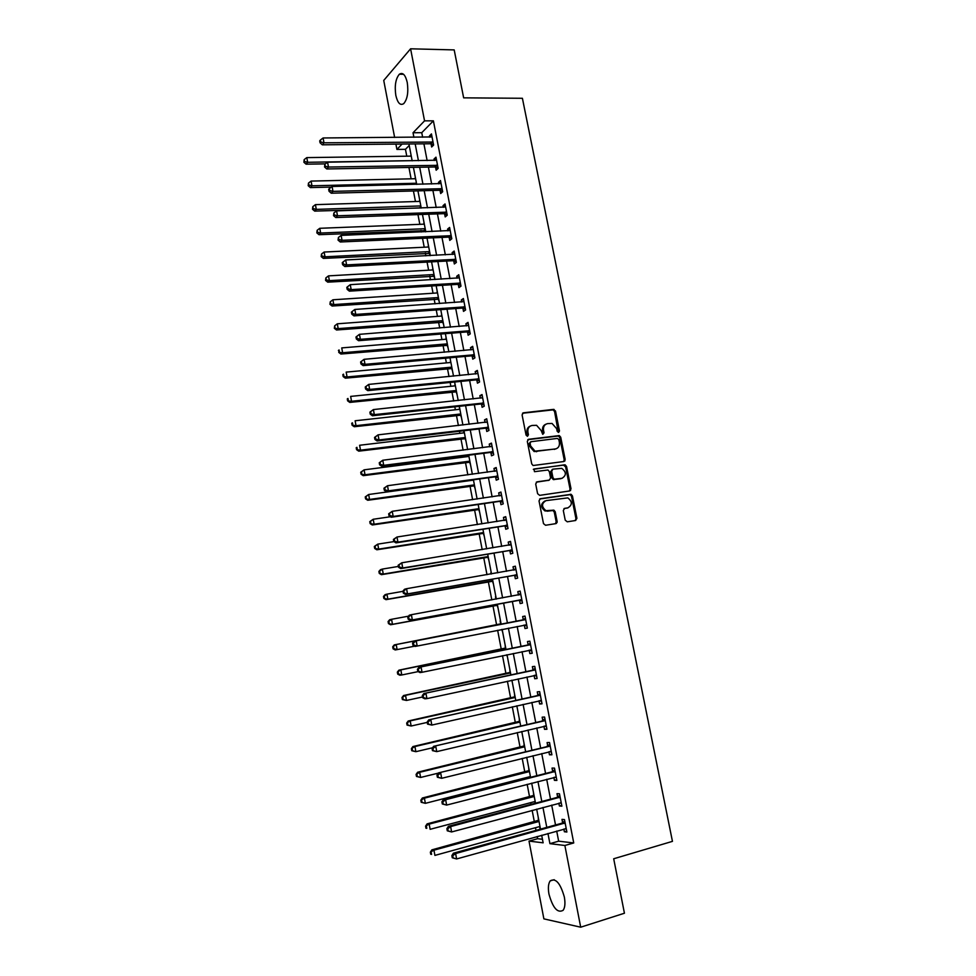<?xml version="1.0" encoding="UTF-8"?>
<svg xmlns="http://www.w3.org/2000/svg" width="976" height="976" viewBox="0 0 976 976"><rect width="100%" height="100%" fill="white"/><g stroke="black" fill="none" stroke-linecap="round" stroke-linejoin="round"><path stroke-width="1.46" d="M558.589 432.429L559.48 430.977L555.515 411.067L553.49 409.383L523.404 412.811L522.087 414.898L526.064 435.076L527.504 436.26L528.431 434.784L527.918 432.173C527.516 428.452 528.919 426.207 532.115 425.451L536.593 425.316L541.192 430.562L542.705 434.296L544.047 432.868L543.534 430.27C543.132 426.573 544.51 424.353 547.67 423.596L552.05 423.45L556.662 428.671L557.174 431.258L558.589 432.429M558.333 432.429L554.563 411.506L553.099 409.859L522.526 413.251M527.284 436.26L526.991 432.588L527.918 432.173M542.9 434.332L542.595 430.684L543.534 430.27M548.963 894.126C547.902 888.038 548.305 883.634 550.171 880.901C555.625 877.692 560.346 883.073 564.348 897.054C565.409 903.142 565.019 907.546 563.164 910.279C557.613 913.451 552.88 908.058 548.963 894.126M395.817 95.367C394.475 85.705 395.658 78.666 399.367 74.225C402.795 72.078 405.43 74.823 407.248 82.484C408.59 92.183 407.407 99.235 403.735 103.627C400.258 105.811 397.622 103.053 395.817 95.367M565.226 520.171L567.276 521.818L575.645 520.489L576.914 518.317L572.436 495.906L571.143 494.332L540.326 498.712L539.02 500.883L543.486 523.6L545.56 525.259L555.832 523.636L557.137 521.44L555.21 511.766L553.953 510.192L545.926 510.643C541.363 506.776 541.399 503.433 546.048 500.627L567.849 497.882C572.448 501.664 572.461 504.995 567.873 507.849L564.604 508.362L563.311 510.521L565.226 520.171M394.633 137.445L383.739 80.435L410.591 48.8L454.194 49.91L463.649 97.844L522.404 98.283L672.452 841.361L613.697 858.77L624.433 913.231L580.696 927.2L543.876 918.867L529.016 841.092L543.132 842.825L541.68 835.236M410.591 48.8L424.548 120.853L413.031 132.748L413.909 137.311M556.698 831.04L558.662 841.178L573.742 842.959L433.393 120.841L424.548 120.853M573.742 842.959L564.872 845.484L580.696 927.2M563.884 461.526L565.165 459.428L560.724 437.224L559.309 435.589L528.626 439.285L527.308 441.396L531.737 463.905L533.091 465.515L563.884 461.526M566.568 466.491L571.021 488.805L569.752 490.94L539.667 495.357L537.605 493.685L535.69 483.998L537.007 481.839L549.293 480.107L550.586 477.972L549.329 471.591L547.975 469.993L534.482 471.676L533.957 469.005L565.214 464.893L566.568 466.491L565.604 466.857L570.057 489.147L571.021 488.805M433.393 120.841L421.754 132.699L422.632 137.238M423.901 143.826L427.134 160.589M428.391 167.091L431.66 184.013M432.905 190.454L436.211 207.534M437.443 213.89L440.774 231.141M441.982 237.424L445.349 254.846M446.557 261.056L449.948 278.636M451.132 284.76L454.56 302.511M455.731 308.562L459.196 326.484M460.355 332.462L463.844 350.543M464.991 356.447L468.517 374.699M469.639 380.518L473.201 398.94M474.312 404.686L477.898 423.279M478.996 428.94L482.62 447.716M483.706 453.303L487.366 472.25M488.427 477.74L492.124 496.869M493.173 502.286L496.894 521.587M497.931 526.918L501.701 546.401M502.713 551.647L506.507 571.314M507.508 576.474L511.339 596.312M512.327 601.399L516.194 621.407M517.17 626.458L521.038 646.502M522.038 651.675L525.905 671.708M526.93 677.002L530.798 696.998M531.847 702.427L535.702 722.386M536.776 727.937L540.631 747.884M541.729 753.57L545.572 773.48M546.694 779.287L550.537 799.173M551.684 805.115L555.527 824.964M431.075 143.984L431.648 146.998L433.612 145.07L431.453 133.919L429.501 135.884L429.757 137.189M435.564 167.189L436.15 170.214L438.139 168.36L435.967 157.173L433.991 159.064L434.271 160.467M440.078 190.491L440.676 193.529L442.665 191.747L440.493 180.511L438.505 182.329L438.797 183.842M439.908 189.6L440.03 190.222M444.617 213.866L445.202 216.916L447.228 215.208L445.032 203.935L443.031 205.68L443.336 207.302M449.167 237.339L449.753 240.401L451.79 238.766L449.594 227.445L447.569 229.116L447.911 230.848M453.73 260.897L454.328 263.971L456.378 262.41L454.182 251.052L452.132 252.65L452.486 254.48M458.317 284.553L458.915 287.627L460.989 286.139L458.769 274.732L456.707 276.269L457.085 278.197M462.917 308.282L463.515 311.381L465.601 309.965L463.38 298.522L461.306 299.974L461.697 302.011M467.528 332.121L468.138 335.219L470.249 333.877L468.016 322.385L465.918 323.764L466.333 325.923M472.164 356.033L472.774 359.156L474.909 357.887L472.665 346.346L470.542 347.651L470.981 349.92M476.825 380.042L477.435 383.178L479.582 381.982L477.337 370.404L475.19 371.636L475.654 374.003M481.497 404.149L482.107 407.285L484.267 406.175L482.022 394.548L479.863 395.707L480.338 398.184M486.182 428.342L486.792 431.49L488.988 430.453L486.719 418.789L484.547 419.863L485.048 422.462M490.891 452.62L491.501 455.792L493.71 454.828L491.44 443.116L489.244 444.117L489.769 446.825M495.613 477.008L496.235 480.18L498.455 479.289L496.174 467.541L493.966 468.468L494.503 471.286M500.359 501.481L500.981 504.665L503.226 503.86L500.932 492.05L498.699 492.904L499.261 495.832M505.117 526.04L505.739 529.248L508.008 528.516L505.714 516.67L503.457 517.439L504.043 520.489M509.899 550.708L510.521 553.929L512.815 553.27L510.509 541.375L508.228 542.07L508.838 545.23M514.706 575.462L515.328 578.695L517.634 578.121L515.316 566.178L513.022 566.788L513.644 570.021M519.513 600.313L520.147 603.558L522.477 603.07L520.147 591.078L517.829 591.615L518.451 594.848M524.356 625.262L524.978 628.52L527.333 628.105L524.99 616.076L522.66 616.527L523.295 619.772M529.212 650.309L529.846 653.578L532.213 653.249L529.858 641.171L527.504 641.537L528.138 644.807M536.629 676.026L534.079 675.453L534.714 678.735L537.105 678.491L534.75 666.364L532.371 666.645L533.006 669.926M538.996 700.805L539.606 703.989L542.022 703.83L539.655 691.655L537.264 691.862L537.898 695.144M543.925 726.254L544.523 729.34L546.95 729.267L544.584 717.043L542.168 717.165L542.802 720.459M548.878 751.801L549.464 754.802L551.904 754.802L549.525 742.529L547.085 742.565L547.731 745.884M553.843 777.445L554.417 780.349L556.881 780.434L554.49 768.124L552.038 768.075L552.672 771.394M558.845 803.199L559.382 806.005L561.883 806.176L559.48 793.805L556.991 793.671L557.638 797.014M563.847 829.051L564.372 831.759L566.885 832.016L564.482 819.608L561.981 819.376L562.627 822.731M409.212 145.473L405.455 149.316L406.772 156.184M408.932 167.445L411.103 178.815M413.434 190.979L415.459 201.532M417.96 214.598L419.826 224.334M420.998 230.434L421.29 231.971M422.51 238.303L424.218 247.209M425.365 253.235L425.865 255.846M427.073 262.105L428.61 270.181M429.757 276.135L430.465 279.807M431.648 285.992L433.039 293.227M434.161 299.12L435.076 303.865M436.248 309.965L437.468 316.37M438.578 322.178L439.7 328.021M440.859 334.036L441.921 339.587M443.019 345.333L444.348 352.263M445.483 358.204L446.386 362.889M447.472 368.562L449.009 376.59M450.131 382.458L450.875 386.289M451.949 391.888L453.694 401.026M454.804 406.809L455.377 409.761M456.426 415.288L458.391 425.548M459.489 431.246L459.891 433.332M460.928 438.785L463.112 450.168M464.198 455.792L464.417 456.988M465.454 462.368L467.858 474.885M469.993 486.036L472.604 499.688M474.543 509.789L477.386 524.6M479.118 533.628L482.181 549.598M483.706 557.564L486.987 574.705M488.305 581.586L491.819 599.911M492.929 605.706L496.638 625.055M497.638 630.276L501.286 649.333M502.506 655.701L505.958 673.708M507.398 681.224L510.655 698.169M512.315 706.844L515.352 722.716M517.243 732.573L520.086 747.372M522.197 758.389L524.82 772.114M525.893 777.701L526.04 778.458M527.162 784.326L529.578 796.941M530.676 802.662L531.005 804.358M532.152 810.361L534.36 821.877M535.482 827.709L535.995 830.369M537.166 836.493L537.593 838.701L542.449 839.275M410.945 154.452L410.872 156.123M415.264 176.961L415.215 178.73M419.607 199.568L419.57 201.41M423.962 222.235L423.938 224.163M425.158 230.482L425.402 231.8M428.33 245L428.33 247.013M429.525 253.26L429.989 255.639M432.722 267.851L432.734 269.949M433.917 276.123L434.832 278.843M437.126 290.775L437.15 292.959M438.322 299.059L439.237 301.804M441.542 313.784L441.579 316.053M442.738 322.092L443.665 324.862M445.971 336.879L446.032 339.245M447.179 345.211L448.106 347.993M450.424 360.059L450.509 362.511M451.632 368.403L452.571 371.222M454.901 383.324L454.987 385.874M456.109 391.693L457.049 394.524M459.379 406.675L459.489 409.31M460.599 415.056L461.538 417.923M463.612 430.758L464.003 432.844M465.101 438.517L466.052 441.396M468.309 455.267L468.541 456.463M469.615 462.063L470.578 464.966M474.153 485.694L475.117 488.622M478.704 509.411L479.68 512.363M483.279 533.213L484.255 536.202M487.866 557.113L488.842 560.114M490.855 572.692L491.111 573.986M492.477 581.098L493.453 584.124M495.479 596.739L495.942 599.154M497.101 605.169L498.089 608.231M500.115 620.87L500.712 624.018M501.762 629.471L502.725 632.424M505.153 645.038L505.373 648.259M506.629 654.847L507.398 656.702M509.826 669.365L510.045 672.586M511.522 680.333L512.071 681.077M514.511 693.79L514.73 697.01M519.22 718.299L519.439 721.52M523.953 742.907L524.161 746.128M528.687 767.612L528.907 770.82M530.017 776.652L530.163 777.408M533.457 792.402L533.665 795.611M534.799 801.564L535.129 803.272M538.227 817.29L538.435 820.499M539.606 826.574L540.118 829.222M537.593 838.701L529.016 841.092M405.455 149.316L396.915 149.413L395.902 144.094M402.124 144.033L396.915 149.413M540.509 829.124L536.666 809.141M535.519 803.163L531.676 783.155M530.554 777.311L526.711 757.278M525.613 751.557L521.757 731.5M520.684 725.912L516.829 705.819M515.779 700.365L511.912 680.248M510.887 674.916L507.02 654.774M506.019 649.565L502.152 629.398M501.176 624.323L497.309 604.193M496.333 599.081L492.49 579.122M491.501 573.925L487.695 554.148M486.682 548.866L482.925 529.273M481.888 523.905L478.167 504.482M477.118 499.041L473.421 479.802M472.36 474.275L468.7 455.206M467.626 449.594L463.99 430.721M462.905 425.024L459.306 406.321M458.208 400.538L454.645 382.006M453.523 376.15L449.997 357.789M448.85 351.86L445.361 333.67M444.202 327.668L440.749 309.648M439.578 303.56L436.15 285.7M434.967 279.539L431.575 261.861M430.367 255.614L427.012 238.095M425.792 231.788L422.462 214.439M421.229 208.047L417.935 190.857M416.691 184.391L413.421 167.372M412.165 160.833L408.932 143.972M547.951 833.48L549.915 843.654L564.872 845.484M415.19 143.911L418.423 160.723M419.68 167.25L422.95 184.232M424.194 190.686L427.488 207.827M428.72 214.208L432.051 231.519M433.271 237.815L436.626 255.297M437.834 261.519L441.225 279.16M442.409 285.309L445.837 303.121M447.008 309.197L450.473 327.167M451.62 333.17L455.121 351.311M456.256 357.228L459.781 375.54M460.904 381.384L464.466 399.879M465.576 405.638L469.175 424.292M470.261 429.977L473.897 448.814M474.97 454.413L478.63 473.421M479.692 478.948L483.388 498.126M484.438 503.567L488.159 522.929M489.196 528.284L492.953 547.829M493.978 553.099L497.772 572.827M498.773 578.012L502.603 597.922M503.579 603.022L507.447 623.103M508.423 628.166L512.302 648.284M513.303 653.481L517.17 673.574M518.195 678.893L522.05 698.962M523.099 704.404L526.967 724.436M528.04 730.011L531.883 750.019M532.981 755.729L536.837 775.713M537.959 781.544L541.802 801.491M542.949 807.457L546.78 827.38M556.442 523.392L555.698 523.502M564.128 460.892L564.97 460.782M421.754 132.699L413.031 132.748M558.662 841.178L549.915 843.654M429.501 135.884L431.831 135.859M433.991 159.064L436.321 159.027M438.505 182.329L440.835 182.268M443.031 205.68L445.361 205.607M447.569 229.116L449.899 229.018M452.132 252.65L454.462 252.528M456.707 276.269L459.037 276.123M461.306 299.974L463.637 299.815M465.918 323.764L468.248 323.593M470.542 347.651L472.884 347.456M475.19 371.636L477.532 371.405M479.863 395.707L482.193 395.463M484.547 419.863L486.878 419.595M489.244 444.117L491.575 443.824M493.966 468.468L496.296 468.151M498.699 492.904L501.03 492.575M503.457 517.439L505.788 517.085M508.228 542.07L510.558 541.692M513.022 566.788L515.352 566.385M517.829 591.615L520.171 591.188M522.66 616.527L524.99 616.076M524.978 628.52L527.321 628.056M529.846 653.578L532.176 653.09M534.714 678.735L537.056 678.222M539.606 703.989L541.948 703.464M544.523 729.34L546.865 728.791M549.464 754.802L551.794 754.216M554.417 780.349L556.747 779.739M559.382 806.005L561.725 805.371M564.372 831.759L566.714 831.101M545.877 424.206C543.278 425.292 542.18 427.451 542.595 430.684M530.285 426.073C527.674 427.195 526.576 429.355 526.991 432.588M563.677 461.563L564.201 459.794L559.773 437.626L558.357 436.004L527.796 439.676M558.833 439.578L557.406 438.407L531.005 441.713L530.09 443.202L530.627 445.959L535.068 451.156L555.271 449.009C558.418 448.228 559.785 445.995 559.37 442.299L558.833 439.578M530.48 441.945L529.163 443.592L530.09 443.202M555.942 448.875L534.14 451.546L529.712 446.349L529.163 443.592M569.459 490.989L570.057 489.147M536.275 482.168L548.927 480.241M533.335 469.322L564.543 464.832M561.92 478.325C566.556 475.422 566.495 472.103 561.737 468.358L552.953 469.139L551.66 471.274L552.928 477.642L554.258 479.228L562.213 478.264M552.343 469.383L550.72 471.628L551.66 471.274M560.956 478.679L553.307 479.582L551.977 477.996L550.72 471.628M565.604 466.857L563.579 465.198M567.995 507.837L563.957 508.618M544.889 500.993C540.448 503.921 540.484 507.252 544.986 510.96L548.073 510.887M555.478 523.685L556.174 521.745L554.258 512.083L552.989 510.509L547.121 511.204M575.254 520.55L575.938 518.622L571.472 496.235L570.179 494.661L539.643 499.004M411.262 156.123L306.793 157.612L307.66 162.297L306.086 164.188L325.386 163.858M304.524 161.504L304.17 159.625L303.89 162.26L304.524 161.504L307.66 162.297L412.128 160.637M304.17 159.625L306.793 157.612M306.086 164.188L303.89 162.26M433.027 142.045L323.983 142.813L323.093 137.97L432.039 136.945M433.588 144.948L430.148 143.765L322.3 144.814L323.983 142.813L320.738 141.984L320.384 140.056L319.713 140.861L320.067 142.789L320.738 141.984M320.067 142.789L322.3 144.814M323.093 137.97L320.384 140.056M415.605 178.718L311.1 181.085L311.966 185.794L310.38 187.599L331.303 187.075M308.831 184.989L308.477 183.098L308.196 185.708L308.831 184.989L311.966 185.794L416.471 183.244M308.477 183.098L311.1 181.085M310.38 187.599L308.196 185.708M419.961 201.398L315.431 204.643L316.297 209.376L314.687 211.109L421.217 207.937M313.15 208.559L312.796 206.668L312.503 209.254L313.15 208.559L316.297 209.376L420.827 205.936M312.796 206.668L315.431 204.643M314.687 211.109L312.503 209.254M424.328 224.151L319.774 228.299L320.64 233.044L319.018 234.704L425.573 230.629M317.481 232.215L317.139 230.324L316.834 232.886L317.481 232.215L320.64 233.044L425.207 228.713M317.139 230.324L319.774 228.299M319.018 234.704L316.834 232.886M437.541 165.322L328.473 167.042L327.57 162.187L436.553 160.21M438.09 168.14L434.649 166.981L326.777 168.97L328.473 167.042L325.215 166.201L324.862 164.261L324.544 166.981L325.215 166.201M324.544 166.981L326.777 168.97M327.57 162.187L324.862 164.261M442.079 188.697L332.975 191.357L332.072 186.489L441.079 183.549M442.604 191.418L439.163 190.283L441.164 188.49L439.163 190.283L331.254 193.211L332.975 191.357L329.717 190.527L329.351 188.575L328.668 189.32L329.034 191.272L329.717 190.527M329.034 191.272L331.254 193.211M332.072 186.489L329.351 188.575M446.63 212.146L337.501 215.781L336.598 210.889L445.629 206.985M447.142 214.793L443.69 213.671L335.768 217.55L337.501 215.781L334.231 214.927L333.865 212.975L333.536 215.647L334.231 214.927M333.536 215.647L335.768 217.55M336.598 210.889L333.865 212.975M428.72 247.001L324.13 252.04L325.008 256.798L323.361 258.396L429.94 253.406M321.836 255.968L321.494 254.065L321.189 256.615L321.836 255.968L325.008 256.798L429.599 251.576M321.494 254.065L324.13 252.04M323.361 258.396L321.189 256.615M451.193 235.692L342.039 240.291L341.124 235.387L450.192 230.507M451.693 238.242L448.24 237.144L340.282 241.987L342.039 240.291L338.77 239.437L338.404 237.473L338.062 240.12L338.77 239.437M338.062 240.12L340.282 241.987M341.124 235.387L338.404 237.473M433.112 269.925L328.509 275.866L329.388 280.649L327.729 282.162L434.332 276.269M326.216 279.807L325.862 277.904L325.557 280.417L326.216 279.807L329.388 280.649L434.003 274.524M325.862 277.904L328.509 275.866M327.729 282.162L325.557 280.417M437.541 292.934L332.901 299.791L333.78 304.585L332.096 306.037L438.736 299.205M330.596 303.743L330.254 301.828L329.937 304.329L330.596 303.743L333.78 304.585L438.419 297.546M330.254 301.828L332.901 299.791M332.096 306.037L329.937 304.329M441.969 316.029L337.306 323.8L338.196 328.619L336.5 329.986L443.165 322.226M335.012 327.765L334.658 325.85L334.329 328.314L338.196 328.619L442.86 320.665M334.658 325.85L337.306 323.8M336.5 329.986L334.329 328.314M446.422 339.209L341.734 347.907L342.625 352.739L340.905 354.032L447.606 345.345M339.428 351.885L339.075 349.957L338.745 352.409L342.625 352.739L447.313 343.857M338.391 350.482L339.075 349.957M340.905 354.032L338.745 352.409M450.888 362.474L346.175 372.112L347.066 376.956L345.333 378.176L452.059 368.538M343.869 376.102L343.515 374.162L342.82 374.65L343.174 376.59L347.066 376.956L451.79 367.147M342.82 374.65L343.515 374.162M345.333 378.176L343.174 376.59M455.78 259.323L346.602 264.899L345.687 259.97L454.779 254.126M456.256 261.788L452.815 260.714L344.821 266.521L346.602 264.899L343.32 264.045L342.954 262.068L342.247 262.727L342.613 264.691L343.32 264.045M342.613 264.691L344.821 266.521M345.687 259.97L342.954 262.068M460.379 283.052L351.177 289.616L350.262 284.663L459.367 277.831M460.843 285.419L457.39 284.37L349.384 291.153L351.177 289.616L347.883 288.75L347.517 286.761L346.809 287.383L347.175 289.36L347.883 288.75M347.175 289.36L349.384 291.153M350.262 284.663L347.517 286.761M465.003 306.854L355.764 314.418L354.849 309.453L463.99 301.621M465.442 309.136L461.99 308.111L353.959 315.882L355.764 314.418L352.47 313.54L352.104 311.551L351.384 312.149L351.75 314.126L352.47 313.54M351.75 314.126L353.959 315.882M354.849 309.453L352.104 311.551M355.984 337.001L356.35 338.989L357.082 338.44L356.704 336.439L355.984 337.001L359.461 334.329L468.626 325.496M356.704 336.439L359.461 334.329L360.376 339.319L358.546 340.697L466.613 331.95L470.066 332.95M469.639 330.766L360.376 339.319L357.082 338.44M356.35 338.989L358.546 340.697M360.595 361.962L360.961 363.963L361.693 363.438L361.327 361.425L360.595 361.962L364.085 359.314L473.275 349.469M361.327 361.425L364.085 359.314L365.012 364.329L363.157 365.622L471.249 355.874L474.702 356.85M474.299 354.752L365.012 364.329L361.693 363.438M360.961 363.963L363.157 365.622M455.377 385.825L350.64 396.402L351.531 401.27L349.786 402.405L456.524 391.815M348.322 400.404L347.968 398.452L347.273 398.916L347.627 400.855L351.531 401.27L456.28 390.51M347.273 398.916L347.968 398.452M349.786 402.405L347.627 400.855M365.231 387.008L365.597 389.021L366.342 388.533L365.963 386.52L365.231 387.008L368.733 384.398L477.935 373.54M365.963 386.52L368.733 384.398L369.66 389.424L367.793 390.644L475.898 379.896L479.362 380.847M478.972 378.834L369.66 389.424L366.342 388.533M365.597 389.021L367.793 390.644M459.879 409.273L355.118 420.778L356.008 425.67L354.251 426.732L461.014 415.19M352.8 424.792L352.434 422.84L351.738 423.267L352.092 425.219L356.008 425.67L460.782 413.97M351.738 423.267L352.434 422.84M354.251 426.732L352.092 425.219M369.88 412.165L370.246 414.178L371.002 413.726L370.624 411.701L369.88 412.165L373.393 409.578L482.632 397.696M370.624 411.701L373.393 409.578L374.333 414.629L372.442 415.764L480.57 404.003L484.035 404.93M483.657 403.015L374.333 414.629L371.002 413.726M481.827 398.025L482.595 397.561M370.246 414.178L372.442 415.764M464.393 432.795L359.607 445.263L360.51 450.168L358.729 451.156L465.515 438.639M357.289 449.289L356.923 447.325L356.216 447.728L356.582 449.68L360.51 450.168L465.296 437.516M356.216 447.728L356.923 447.325M358.729 451.156L356.582 449.68M374.54 437.419L374.918 439.444L375.675 439.017L375.309 436.992L374.54 437.419L378.078 434.857L487.329 421.949M375.309 436.992L378.078 434.857L379.017 439.932L377.102 440.981L485.255 428.208L488.72 429.098M488.366 427.281L379.017 439.932L375.675 439.017M486.304 422.315L487.28 421.705M374.918 439.444L377.102 440.981M468.931 456.414L364.121 469.834L365.024 474.763L363.218 475.666L470.042 462.185M361.791 473.872L361.437 471.896L360.717 472.262L361.083 474.238L365.024 474.763L469.834 461.148M360.717 472.262L364.121 469.834L361.437 471.896M363.218 475.666L361.083 474.238M379.237 462.77L379.615 464.808L380.372 464.417L380.006 462.38L379.237 462.77L382.775 460.245L492.05 446.288M380.006 462.38L382.775 460.245L383.714 465.332L381.787 466.308L489.964 452.498L493.429 453.376M493.1 451.644L383.714 465.332L380.372 464.417M490.794 446.691L491.989 445.947M379.615 464.808L381.787 466.308M473.482 480.107L368.647 494.503L369.562 499.444L367.732 500.273L474.58 485.804M366.317 498.553L365.963 496.577L365.231 496.906L365.597 498.882L369.562 499.444L474.397 484.865M365.231 496.906L368.647 494.503L365.963 496.577M367.732 500.273L365.597 498.882M564.836 460.977L564.006 461.148M383.934 488.232L384.312 490.269L385.093 489.915L384.715 487.866L383.934 488.232L387.496 485.731L496.796 470.725M384.715 487.866L387.496 485.731L388.448 490.843L386.496 491.721L494.698 476.886L498.15 477.728M497.845 476.105L388.448 490.843L385.093 489.915M495.308 471.176L496.711 470.273M384.312 490.269L386.496 491.721M390.437 516.743L373.198 519.269L374.113 524.234L372.271 524.978L479.131 509.521M370.868 523.331L370.502 521.343L369.77 521.648L370.136 523.624L374.113 524.234L478.972 508.667M369.77 521.648L373.198 519.269L370.502 521.343M372.271 524.978L370.136 523.624M388.668 513.791L389.046 515.84L389.827 515.511L389.448 513.461L388.668 513.791L392.23 511.314L501.554 495.259M389.448 513.461L392.23 511.314L393.182 516.45L391.217 517.243L499.431 501.359L502.896 502.189M502.603 500.651L393.182 516.45L389.827 515.511M569.789 490.635L570.618 490.464M499.846 495.747L501.444 494.71M389.046 515.84L391.217 517.243M557.15 522.221L556.198 522.367M557.101 522.416L556.174 522.55M393.95 541.607L377.761 544.132L378.676 549.11L376.821 549.781L483.706 533.323M375.431 548.195L375.065 546.206L374.32 546.475L374.686 548.463L378.676 549.11L483.559 532.567M374.32 546.475L377.761 544.132L375.065 546.206M376.821 549.781L374.686 548.463M398.403 566.434L382.348 569.081L383.263 574.083L381.384 574.681L488.293 557.223M380.006 573.168L379.64 571.167L378.895 571.411L379.261 573.4L383.263 574.083L488.159 556.552M378.895 571.411L380.469 569.691L382.348 569.081L379.64 571.167M381.384 574.681L379.261 573.4M403.003 591.334L386.947 594.14L387.862 599.166L385.971 599.667L492.892 581.208M384.605 598.239L384.227 596.226L383.483 596.434L383.849 598.434L387.862 599.166L492.782 580.635M383.483 596.434L385.056 594.665L386.947 594.14L384.227 596.226M385.971 599.667L383.849 598.434M408.505 616.173L391.559 619.296L392.486 624.335L390.571 624.762L497.516 605.279M389.217 623.396L388.851 621.383L388.082 621.553L388.448 623.566L392.486 624.335L496.198 605.096M388.082 621.553L389.656 619.736L391.559 619.296L388.851 621.383M390.571 624.762L388.448 623.566M501.066 623.774L394.267 644.904L396.195 644.538L397.122 649.601L414.678 646.173M499.907 624.42L396.195 644.538L392.706 646.783L393.072 648.808L393.853 648.662L393.474 646.637M393.853 648.662L397.122 649.601L395.195 649.955L393.072 648.808M392.706 646.783L394.267 644.904M505.727 648.003L398.903 670.17L400.855 669.89L401.783 674.977L418.179 671.61M505.824 648.528L400.855 669.89L397.342 672.098L397.72 674.135L398.501 674.026L398.123 672M398.501 674.026L401.783 674.977L399.831 675.233L397.72 674.135M397.342 672.098L398.903 670.17M510.399 672.33L403.552 695.534L405.528 695.339L406.467 700.451L422.535 696.986M510.509 672.952L405.528 695.339L402.002 697.523L402.38 699.56L403.161 699.487L402.795 697.45M403.161 699.487L406.467 700.451L402.38 699.56M402.002 697.523L403.552 695.534M515.084 696.742L408.224 721.008L410.213 720.898L411.152 726.022L427.232 722.399M515.218 697.474L410.213 720.898L406.687 723.045L407.065 725.095L407.858 725.058L407.48 723.009M407.858 725.058L411.152 726.022L407.065 725.095M406.687 723.045L408.224 721.008M519.793 721.252L412.921 746.567L414.922 746.542L415.874 751.691L432.588 747.762M519.952 722.081L414.922 746.542L411.384 748.665L411.762 750.727L412.555 750.715L412.177 748.665M412.555 750.715L415.874 751.691L411.762 750.727M411.384 748.665L412.921 746.567M524.515 745.847L417.63 772.236L419.656 772.297L420.607 777.457L438.37 773.114M524.698 746.786L419.656 772.297L416.093 774.395L416.471 776.457L417.289 776.481L416.911 774.419M417.289 776.481L420.607 777.457L416.471 776.457M416.093 774.395L417.63 772.236M529.26 770.54L422.352 798.002L424.401 798.161L425.353 803.333L530.407 776.554M529.456 771.577L424.401 798.161L420.827 800.21L421.205 802.284L422.022 802.345L421.644 800.283M422.022 802.345L425.353 803.333L421.205 802.284M420.827 800.21L422.352 798.002M534.018 795.33L427.098 823.878L429.172 824.11L430.123 829.319L535.19 801.455M534.238 796.465L429.172 824.11L425.585 826.147L425.963 828.221L426.793 828.319L426.402 826.245M426.793 828.319L425.963 828.221M425.585 826.147L427.098 823.878M538.789 820.218L431.868 849.852L433.954 850.169L434.906 855.403L539.996 826.465M539.033 821.463L433.954 850.169L430.355 852.17L430.733 854.256L431.575 854.39L431.185 852.304M431.575 854.39L430.733 854.256M430.355 852.17L431.868 849.852M393.413 539.447L393.792 541.509L394.585 541.216L394.206 539.155L393.413 539.447L396.988 537.007L506.337 519.879M394.206 539.155L396.988 537.007L397.952 542.156L395.963 542.876L504.202 525.942L507.666 526.735M507.386 525.308L397.952 542.156L394.585 541.216M504.385 520.428L506.202 519.22M393.792 541.509L395.963 542.876M398.171 565.214L398.55 567.276L399.355 567.019L398.977 564.958L398.171 565.214L401.77 562.798L511.131 544.596M398.977 564.958L401.77 562.798L402.722 567.971L400.721 568.605L508.972 550.61L512.449 551.379M512.18 550.049L402.722 567.971L399.355 567.019M508.96 545.206L510.985 543.839M398.55 567.276L400.721 568.605M402.954 591.078L403.344 593.152L404.149 592.932L403.759 590.858L402.954 591.078L404.54 589.26L406.565 588.699L515.938 569.411M403.759 590.858L406.565 588.699L407.529 593.896L405.504 594.433L513.779 575.376L517.243 576.121M516.999 574.876L407.529 593.896L404.149 592.932M513.547 570.082L515.779 568.544M403.344 593.152L405.504 594.433M407.761 617.052L408.139 619.138L408.956 618.955L408.578 616.869L407.761 617.052L409.334 615.173L411.384 614.697L520.781 594.323M408.578 616.869L411.384 614.697L412.348 619.919L410.298 620.37L518.598 600.24L522.062 600.948M521.843 599.813L412.348 619.919L408.956 618.955M518.134 595.067L520.586 593.347M408.139 619.138L410.298 620.37M524.795 619.76L414.153 641.195L525.625 619.333M413.409 642.977L416.215 640.805L417.191 646.039L415.117 646.417L412.97 645.221L413.787 645.075L413.409 642.977L412.58 643.123L412.97 645.221M526.698 624.847L417.191 646.039L413.787 645.075M522.453 620.187L525.417 618.247M526.894 625.884L523.758 625.165M414.153 641.195L412.58 643.123M529.663 644.868L418.985 667.316L530.505 644.441M418.253 669.194L421.071 667.023L422.047 672.281L419.961 672.562L417.813 671.415L418.643 671.293L418.253 669.194L417.423 669.316L417.813 671.415M531.566 649.967L422.047 672.281L418.643 671.293M527.308 645.221L530.273 643.245M531.749 650.907L528.955 650.248M418.985 667.316L417.423 669.316M534.555 670.085L423.84 693.546L535.385 669.646M423.12 695.522L425.951 693.35L426.927 698.621L424.816 698.816L422.669 697.706L423.511 697.633L423.12 695.522L422.279 695.595L422.669 697.706M536.471 675.197L426.927 698.621L423.511 697.633M532.176 670.366L535.141 668.34M423.84 693.546L422.279 695.595M539.472 695.4L428.72 719.885L540.301 694.949M428.013 721.959L430.843 719.776L431.819 725.07L427.549 724.119L428.403 724.07L428.013 721.959L427.159 721.996L427.549 724.119M541.375 700.524L431.819 725.07L428.403 724.07M537.068 695.595L540.021 693.533M541.521 701.256L539.216 700.756M428.72 719.885L427.159 721.996M544.401 720.813L433.612 746.335L545.23 720.349M432.917 748.494L435.76 746.311L436.748 751.63L432.453 750.629L433.32 750.629L432.917 748.494L432.063 748.507L432.453 750.629M546.316 725.949L436.748 751.63L433.32 750.629M541.973 720.922L544.925 718.824M546.438 726.571L544.376 726.144M433.612 746.335L432.063 748.507M549.342 746.323L438.529 772.882L550.171 745.859M437.846 775.151L440.688 772.955L441.677 778.299L437.382 777.25L438.248 777.286L437.846 775.151L436.98 775.115L437.382 777.25M551.269 751.471L441.677 778.299L438.248 777.286M546.902 746.347L549.854 744.212M551.367 751.996L549.561 751.63M438.529 772.882L436.98 775.115M554.307 771.931L551.843 771.87L443.458 799.551L445.642 799.71L555.137 771.455M442.799 801.906L445.642 799.71L446.642 805.078L442.323 803.98L443.189 804.053L442.799 801.906L441.921 801.833L442.323 803.98M556.235 777.091L446.642 805.078L443.189 804.053M551.843 771.87L554.807 769.71M556.32 777.518L554.758 777.213M443.458 799.551L441.921 801.833M559.297 797.648L556.808 797.502L448.411 826.318L450.619 826.574L560.126 797.16M447.764 828.77L450.619 826.574L451.62 831.955L447.289 830.82L448.167 830.93L447.764 828.77L446.886 828.673L447.289 830.82M561.224 802.821L451.62 831.955L448.167 830.93M556.808 797.502L559.76 795.294M561.285 803.138L559.98 802.894M448.411 826.318L446.886 828.673M564.299 823.463L561.798 823.232L453.389 853.195L455.621 853.549L565.128 822.963M452.754 855.757L455.621 853.549L456.622 858.953L452.266 857.77L453.157 857.916L452.754 855.757L451.864 855.61L452.266 857.77M566.239 828.648L456.622 858.953L453.157 857.916M561.798 823.232L564.75 820.987M566.275 828.856L565.214 828.661M453.389 853.195L451.864 855.61M558.528 431.38L559.48 430.977M527.504 435.198L528.431 434.784M543.107 433.283L544.047 432.868M522.55 413.226L523.404 412.811M552.538 409.822L553.49 409.383M554.563 411.506L555.515 411.067M527.857 439.627L528.626 439.285M557.747 435.955L558.699 435.54M559.773 437.626L560.724 437.224M564.201 459.794L565.165 459.428M529.712 446.349L530.627 445.959M536.3 451.742L537.227 451.351M554.331 449.399L555.271 449.009M548.341 480.46L549.293 480.107M551.977 477.996L552.928 477.642M554.014 479.655L554.978 479.301M566.91 508.167L567.873 507.849M552.209 510.424L553.16 510.106M554.258 512.083L555.21 511.766M556.174 521.745L557.137 521.44M569.447 494.588L570.411 494.259M571.472 496.235L572.436 495.906M575.938 518.622L576.914 518.317M432.795 141.959L430.831 143.887M432.112 141.825L430.148 143.765M419.9 207.595L420.961 206.631L419.9 207.595M424.255 230.287L425.329 229.372M437.309 165.237L435.333 167.103M436.626 165.115L434.649 166.981M441.835 188.6L439.847 190.393M446.386 212.06L444.373 213.781M445.703 211.951L443.69 213.671M428.623 253.077L429.708 252.198M450.961 235.606L448.923 237.253M450.278 235.497L448.24 237.144M433.015 275.94L434.113 275.098M437.419 298.9L438.529 298.095M441.847 321.934L442.958 321.165M446.276 345.053L447.411 344.321M450.741 368.257L451.876 367.574M455.536 259.238L453.486 260.812M454.853 259.14L452.815 260.714M460.147 282.967L458.073 284.467M459.464 282.869L457.39 284.37M464.759 306.781L462.673 308.209M464.076 306.684L461.99 308.111M469.395 330.681L467.297 332.035M468.712 330.596L466.613 331.95M474.055 354.678L471.933 355.959M473.372 354.593L471.249 355.874M455.206 391.547L456.353 390.9M478.728 378.761L476.581 379.969M478.045 378.688L475.898 379.896M459.696 414.922L460.843 414.324M483.413 402.942L481.253 404.076M482.73 402.868L480.57 404.003M464.198 438.383L465.357 437.821M488.122 427.207L485.938 428.269L488.11 427.207M487.439 427.146L485.255 428.208M468.712 461.941L469.895 461.416M492.856 451.583L490.647 452.559M492.172 451.522L489.964 452.498M473.25 485.572L474.434 485.096M497.601 476.032L495.381 476.935M496.918 475.983L494.698 476.886M477.813 509.301L479.009 508.862M502.359 500.59L500.115 501.408M501.676 500.542L499.431 501.359M501.347 495.381L500.712 495.625M482.376 533.116L483.584 532.713M486.963 557.015L488.183 556.662M491.575 581.013L492.795 580.696M496.857 605.12L497.467 604.986M500.517 624.164L501.127 624.042M505.165 648.406L505.788 648.308M504.555 648.674L505.812 648.479M509.838 672.732L510.46 672.659M509.228 673.013L510.497 672.867M514.535 697.157L515.157 697.108M513.913 697.437L515.194 697.34M519.232 721.667L519.866 721.642M518.622 721.959L519.915 721.898M523.966 746.274L524.6 746.274M523.343 746.579L524.649 746.567M528.699 770.979L529.346 770.991M528.089 771.284L529.407 771.308M533.469 795.769L534.104 795.806M532.847 796.087L534.177 796.16M538.24 820.657L538.886 820.718M537.63 820.975L538.959 821.109M507.142 525.234L504.885 525.979M506.459 525.198L504.202 525.942M506.129 520.013L505.324 520.281M511.936 549.976L509.655 550.647M511.253 549.939L508.972 550.61M510.924 544.742L509.826 545.059M516.755 574.815L514.462 575.401M516.072 574.791L513.779 575.376M515.743 569.557L514.035 569.996M521.599 599.752L519.281 600.252M520.916 599.728L518.598 600.24M520.574 594.469L518.256 594.994M526.454 624.786L524.112 625.213M525.43 619.479L523.087 619.919M531.334 649.918L528.968 650.26M530.297 644.587L527.943 644.953M536.227 675.148L534.811 675.294M535.19 669.792L532.811 670.073M541.131 700.475L540.143 700.548M540.094 695.107L537.691 695.302M546.072 725.9L545.291 725.924M545.023 720.508L542.607 720.617M551.025 751.422L550.391 751.422M549.976 746.018L547.524 746.042M554.941 771.626L552.477 771.565M559.931 797.331L557.442 797.185M564.933 823.134L562.42 822.902M550.171 880.901L554.197 879.705M399.367 74.225L403.564 74.298M553.099 409.859L554.039 409.42M558.357 436.004L559.309 435.589M534.14 451.546L535.068 451.156M553.307 479.582L554.258 479.228M564.25 465.259L565.214 464.893M544.986 510.96L545.926 510.643M552.989 510.509L553.953 510.192M570.179 494.661L571.143 494.332M424.328 230.287L425.341 229.421M445.776 211.951L443.763 213.671M428.769 253.077L429.733 252.296M450.412 235.497L448.387 237.144M433.222 275.94L434.137 275.244M437.699 298.9L438.566 298.266M442.189 321.946L442.994 321.385M446.691 345.065L447.459 344.577M451.205 368.281L451.925 367.842M455.072 259.14L453.023 260.714M459.745 282.869L457.671 284.382M464.43 306.696L462.343 308.123M469.139 330.62L467.028 331.974M473.86 354.617L471.725 355.911M455.743 391.583L456.414 391.205M478.594 378.725L476.447 379.932M460.282 414.971L460.904 414.641M483.34 402.917L481.18 404.052"/></g></svg>
